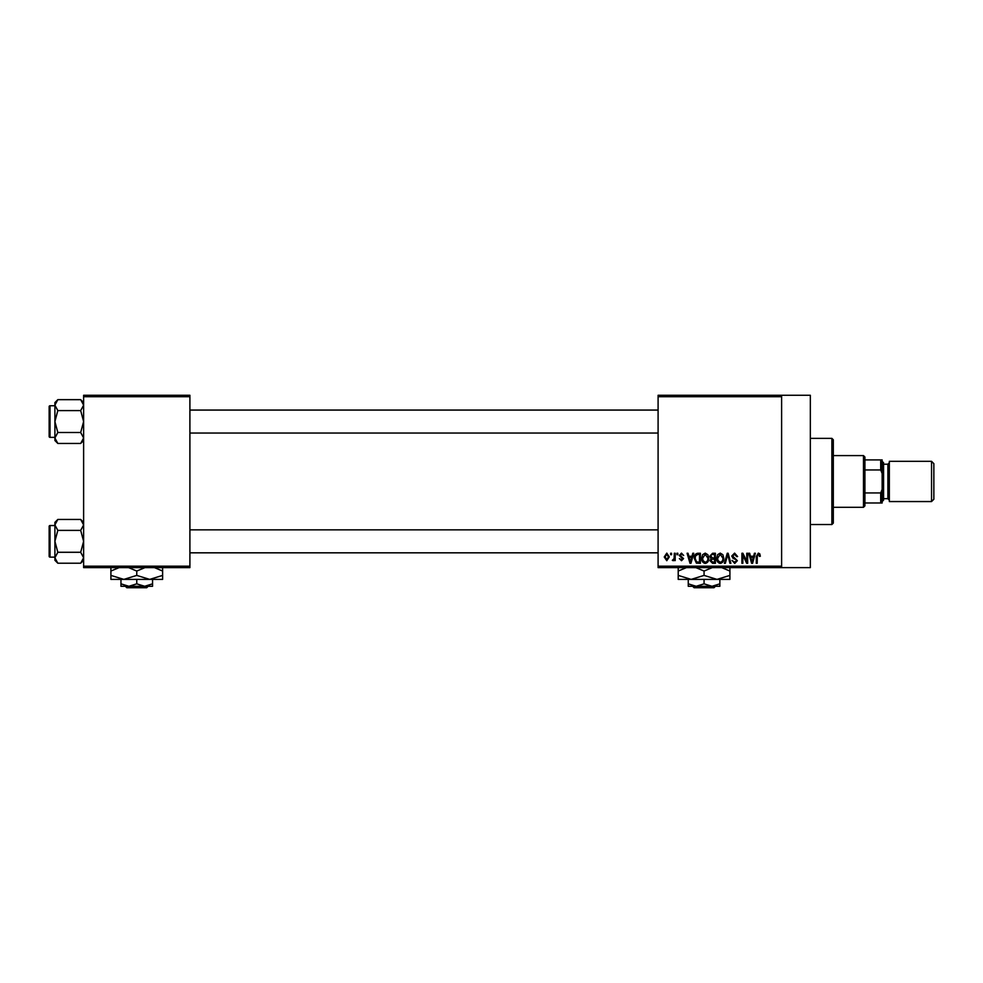 <?xml version="1.0" encoding="UTF-8"?>
<svg xmlns="http://www.w3.org/2000/svg" width="983" height="983" viewBox="0 0 983 983"><rect width="100%" height="100%" fill="white"/><g stroke="black" fill="none" stroke-linecap="round" stroke-linejoin="round"><path stroke-width="1.47" d="M781.608 395.277L781.608 396.714L658.094 396.714L658.094 395.277L810.336 395.277L810.336 567.621L658.094 567.621L658.094 566.183L781.608 566.183L781.608 567.621M670.639 553.257L671.549 553.257L671.549 554.695L670.639 554.695L670.639 553.257M676.906 553.257L677.815 553.257L677.815 554.695L676.906 554.695L676.906 553.257M692.782 553.257L693.74 553.257L690.963 563.308L690.005 563.308L687.08 553.257L688.039 553.257L688.837 556.255L691.995 556.255L692.782 553.257M707.858 554.707L708.755 558.147C708.952 560.998 707.785 562.768 705.229 563.443C702.722 562.78 701.555 561.06 701.702 558.27L702.612 554.658L705.229 553.122L707.858 554.707M722.874 554.707L723.771 558.147C723.967 560.998 722.8 562.768 720.244 563.443C717.737 562.78 716.57 561.06 716.718 558.27L717.627 554.658L720.244 553.122L722.874 554.707M734.584 553.122L737.619 556.525L736.697 556.648L734.498 554.301L732.654 556.022L737.348 560.691L734.756 563.443L732.003 560.433L734.719 562.264L736.439 560.654L736.144 559.622L733.121 558.43L731.733 556.046L734.584 553.122M754.416 553.257L755.374 553.257L752.585 563.308L751.626 563.308L748.714 553.257L749.673 553.257L750.459 556.255L753.617 556.255L754.416 553.257M658.094 396.714L658.094 566.183M781.608 396.714L781.608 566.183M759.785 553.834L760.326 556.255L759.417 556.39L758.311 554.301L757.328 555.063L757.193 563.308L756.283 563.308L756.283 556.489L758.36 553.122L759.785 553.834M746.748 553.257L747.67 553.257L747.67 563.308L746.687 563.308L742.841 555.248L742.841 563.308L741.919 563.308L741.919 553.257L742.902 553.257L746.748 561.305L746.748 553.257M727.248 553.257L728.145 553.257L730.861 563.308L729.914 563.308L727.752 554.437L725.343 563.308L724.385 563.308L727.248 553.257M712.589 553.257L715.415 553.257L715.415 563.308L712.577 563.308L710.058 560.777L711.053 558.676L709.8 556.206L712.589 553.257M697.721 553.257L700.4 553.257L700.4 563.308L696.394 563.124L694.268 558.344C694.023 555.481 695.178 553.785 697.721 553.257M681.465 553.122L683.689 555.481L681.391 554.166L680.162 555.309L683.554 558.614L681.502 560.703L679.376 558.614L681.465 559.659L682.644 558.762L679.253 555.493L681.465 553.122M674.289 553.257L675.198 553.257L675.198 560.568L674.289 560.568L674.289 559.401L673.195 560.703L672.335 560.31L674.117 558.541L674.289 553.257M666.781 553.122L669.325 556.906L666.781 560.703L664.238 556.992L666.781 553.122M189.903 567.621L83.616 567.621L83.616 566.183L189.903 566.183L189.903 567.621M189.903 396.714L83.616 396.714L83.616 395.277L189.903 395.277L189.903 566.183M83.616 396.714L83.616 566.183M752.462 560.359L753.31 557.435L750.766 557.435L752.044 562.264L752.462 560.359M720.232 562.264C722.198 561.723 723.07 560.347 722.861 558.135L720.256 554.301L717.639 558.307L718.02 560.58L720.232 562.264M714.506 562.141L714.506 559.13L711.827 559.229L710.979 560.617L712.908 562.141L714.506 562.141M714.506 557.963L714.506 554.437L711.618 554.559L710.721 556.206L712.7 557.963L714.506 557.963M705.216 562.264C707.182 561.723 708.055 560.347 707.846 558.135L705.241 554.301L702.624 558.307L703.005 560.58L705.216 562.264M699.491 562.141L699.491 554.437L697.844 554.437L695.546 555.899L695.178 558.356L696.566 561.932L699.491 562.141M690.84 560.359L691.688 557.435L689.144 557.435L690.41 562.264L690.84 560.359M666.806 559.659L668.415 556.919L666.757 554.166L665.147 556.919L666.806 559.659M831.876 438.357L833.314 439.794L833.314 523.091L831.876 524.529L831.876 438.357L810.336 438.357M83.616 440.507L80.692 443.444L57.825 443.444L54.901 437.976L57.825 432.495L54.901 421.56L57.825 410.611L54.901 405.143L57.825 399.663L54.901 402.6L54.901 440.507L57.825 443.444M49.15 408.633L49.15 406.618A0.86 0.86 0 0 1 50.01 405.758L50.01 437.361A0.86 0.86 0 0 1 49.15 436.489L49.15 406.618A0.86 0.86 0 0 1 50.01 405.758L54.901 405.758M50.01 437.361L54.901 437.361M83.616 402.6L80.692 399.663L57.825 399.663M80.692 399.663L83.616 405.143L80.692 410.611L57.825 410.611M80.692 410.611L83.616 421.56L80.692 432.495L57.825 432.495M80.692 432.495L83.616 437.976L80.692 443.444M863.479 507.302L863.479 455.596L864.917 457.034L864.917 505.864L863.479 507.302L833.314 507.302M863.479 455.596L833.314 455.596M882.144 502.989L880.707 502.989L880.707 492.938L882.144 489.448L882.144 502.989M864.917 502.989L880.707 502.989M864.917 459.909L882.144 459.909L882.144 489.448M864.917 492.938L880.707 492.938M882.144 473.45L880.707 469.96L880.707 459.909M864.917 469.96L880.707 469.96M933.85 463.632L933.85 499.253L931.552 501.551L931.552 461.334L933.85 463.632M882.144 461.334L883.582 462.772L883.582 500.114L882.144 501.551M931.552 501.551L889.332 501.551L889.332 461.334L931.552 461.334M49.15 436.489L49.15 434.486M83.616 560.285L80.692 563.222L57.825 563.222L54.901 557.754L57.825 552.274L54.901 541.338L57.825 530.39L54.901 524.922L57.825 519.454L54.901 522.378L54.901 560.285L57.825 563.222M49.15 528.412L49.15 526.396A0.86 0.86 0 0 1 50.01 525.536L50.01 557.14A0.86 0.86 0 0 1 49.15 556.267L49.15 526.396A0.86 0.86 0 0 1 50.01 525.536L54.901 525.536M50.01 557.14L54.901 557.14M83.616 522.378L80.692 519.454L57.825 519.454M80.692 519.454L83.616 524.922L80.692 530.39L57.825 530.39M80.692 530.39L83.616 541.338L80.692 552.274L57.825 552.274M80.692 552.274L83.616 557.754L80.692 563.222M49.15 556.267L49.15 554.265M692.659 586.286L694.109 587.723L692.659 586.286L696.161 586.286L688.26 583.841L688.26 579.392M714.002 587.723L715.452 586.286L714.002 587.723L694.109 587.723M704.061 583.841L696.161 586.286L719.851 586.286L719.851 583.841L711.962 586.286L704.061 583.841L704.061 579.392M719.851 583.841L719.851 579.392M688.26 583.841L688.26 586.286L696.161 586.286M695.878 567.621L704.061 571.049L704.061 575.399L716.988 579.392L729.914 575.399L729.914 579.392L678.209 579.392L678.209 571.049L686.392 567.621M704.061 571.049L712.233 567.621M729.914 575.399L729.914 567.044M721.731 567.621L729.914 571.049M704.061 575.399L691.135 579.392L678.209 575.399M678.209 567.044L678.209 571.049M125.357 586.286L126.807 587.723L125.357 586.286M146.713 587.723L148.163 586.286L146.713 587.723L126.807 587.723M136.76 583.841L128.859 586.286L152.562 586.286L152.562 583.841L144.661 586.286L136.76 583.841L136.76 579.392M152.562 583.841L152.562 579.392M120.958 583.841L120.958 586.286L128.859 586.286L120.958 583.841L120.958 579.392M128.576 567.621L136.76 571.049L136.76 575.399L149.686 579.392L162.613 575.399L162.613 579.392L110.907 579.392L110.907 571.049L119.09 567.621M136.76 571.049L144.943 567.621M162.613 575.399L162.613 567.044M154.429 567.621L162.613 571.049M136.76 575.399L123.833 579.392L110.907 575.399M110.907 567.044L110.907 571.049M883.582 498.676L887.895 498.676L887.895 464.209L889.332 462.772M831.876 524.529L810.336 524.529M658.094 410.071L189.903 410.071M658.094 433.048L189.903 433.048M189.903 552.827L658.094 552.827M189.903 529.849L658.094 529.849M887.895 498.676L889.332 500.114M883.582 464.209L887.895 464.209"/></g></svg>
